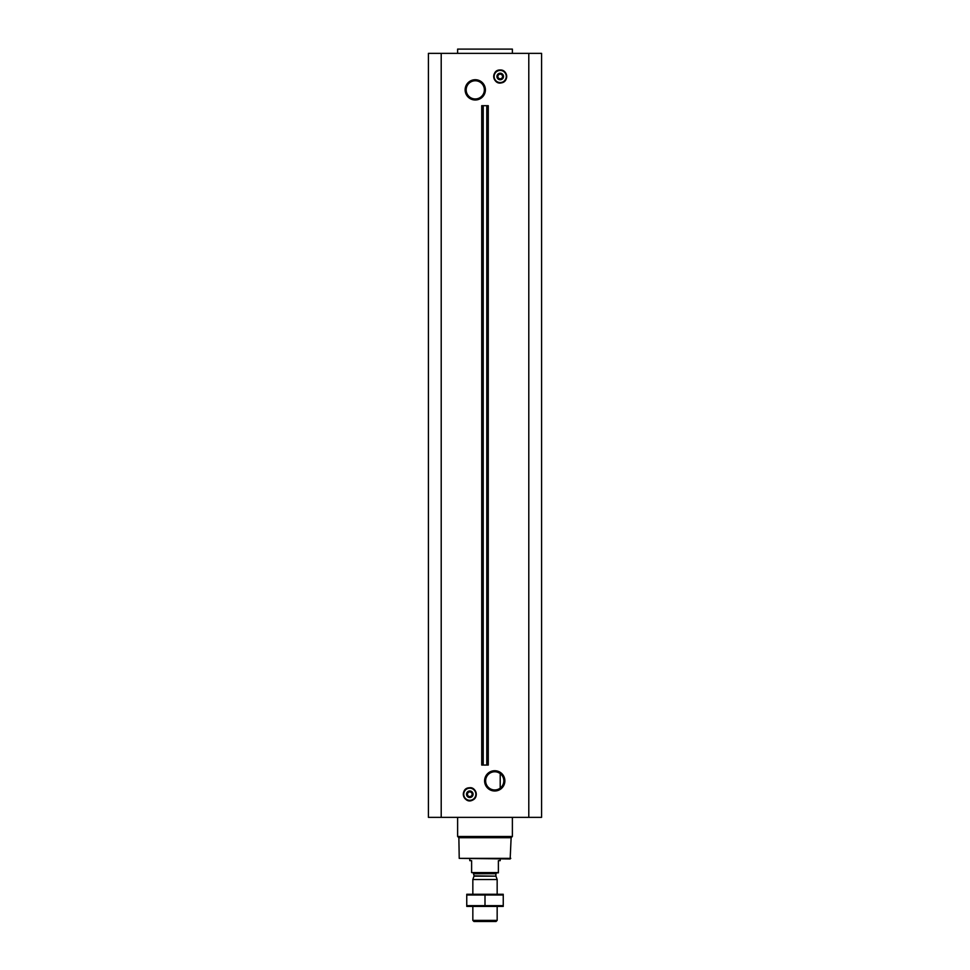 <?xml version="1.0" encoding="UTF-8"?>
<svg xmlns="http://www.w3.org/2000/svg" width="970" height="970" viewBox="0 0 970 970"><rect width="100%" height="100%" fill="white"/><g stroke="black" fill="none" stroke-linecap="round" stroke-linejoin="round"><path stroke-width="1.45" d="M498.604 772.641L499.792 773.308M494.736 771.768A9.094 9.094 0 0 1 502.605 785.409A9.094 9.094 0 0 1 486.855 785.409A9.094 9.094 0 0 1 494.736 771.768M500.205 788.125L500.205 773.599L500.205 788.125M494.736 770.726A10.136 10.136 0 0 1 503.515 785.93A10.136 10.136 0 0 1 485.958 785.93A10.136 10.136 0 0 1 494.736 770.726M441.204 817.358L541.575 817.358L541.575 53.362L428.425 53.362L428.425 817.358L441.204 817.358L441.204 53.362M475.264 79.722A10.136 10.136 0 0 1 484.042 94.927A10.136 10.136 0 0 1 466.485 94.927A10.136 10.136 0 0 1 475.264 79.722M483.23 765.051L488.274 765.051L488.274 105.681L481.726 105.681L481.726 765.051L482.623 765.051L482.623 105.681L482.611 765.051L483.23 765.051L483.23 105.681M510.778 858.365L459.222 858.365L510.159 858.971L511.129 837.704L512.378 836.467L512.378 817.358M459.222 858.365L458.871 837.704L511.129 837.704M458.871 837.704L457.622 836.467L512.378 836.467M457.622 836.467L457.622 817.358M469.795 790.962A3.286 3.286 0 0 1 472.632 795.885A3.286 3.286 0 0 1 466.946 795.885A3.286 3.286 0 0 1 469.795 790.962M469.832 791.459L472.22 792.842L472.22 795.655L469.795 797.061L467.358 795.655L467.358 792.842L469.795 791.435M469.795 791.92A2.328 2.328 0 0 1 471.808 795.412A2.328 2.328 0 0 1 467.782 795.412A2.328 2.328 0 0 1 469.795 791.92M457.622 53.362L457.622 49.106L512.378 49.106L512.378 53.362M457.622 49.106L512.378 49.106M475.264 80.765A9.094 9.094 0 0 1 483.145 94.405A9.094 9.094 0 0 1 467.394 94.405A9.094 9.094 0 0 1 475.264 80.765M500.205 73.199A3.286 3.286 0 0 1 503.054 78.121A3.286 3.286 0 0 1 497.367 78.121A3.286 3.286 0 0 1 500.205 73.199M500.205 73.671L497.78 75.078L500.205 73.671L502.642 75.078L500.205 73.671M500.205 79.285L502.642 77.891L500.205 79.285L497.78 77.891L500.205 79.285M497.78 77.891L497.78 75.078M502.642 75.078L502.642 77.891M500.205 74.156A2.328 2.328 0 0 1 502.217 77.648A2.328 2.328 0 0 1 498.192 77.648A2.328 2.328 0 0 1 500.205 74.156M498.386 872.6L471.614 872.6L498.386 872.842L498.386 860.669L500.205 860.669L500.205 858.971M471.614 872.6L471.614 860.669L469.795 860.669L469.795 858.971M497.161 920.385L472.839 920.385L473.954 921.5L496.046 921.5L497.161 920.385L497.161 906.416M472.839 894.255L472.839 879.511L497.161 879.511L497.161 894.255M472.839 920.385L472.839 906.416M473.202 872.842L474.112 875.837L472.839 879.511M503.248 894.267L466.752 894.267M503.248 895.019L503.248 905.64L466.752 905.64L466.752 895.019L503.248 895.019M485 895.019L485 905.64M503.248 906.404L466.752 906.404M528.795 817.358L528.795 53.362M487.376 765.051L487.376 105.681L487.389 765.051M486.77 765.051L486.77 105.681M469.795 788.186A6.062 6.062 0 0 1 475.045 797.279A6.062 6.062 0 0 1 464.545 797.279A6.062 6.062 0 0 1 469.795 788.186M469.795 788.089A6.159 6.159 0 0 1 475.13 797.328A6.159 6.159 0 0 1 464.46 797.328A6.159 6.159 0 0 1 469.795 788.089M469.795 787.773A6.475 6.475 0 0 1 475.409 797.486A6.475 6.475 0 0 1 464.181 797.486A6.475 6.475 0 0 1 469.795 787.773C459.077 787.628 463.599 805.221 472.936 799.959C479.168 796.891 475.615 786.937 469.795 787.737M500.205 70.422A6.062 6.062 0 0 1 505.455 79.516A6.062 6.062 0 0 1 494.955 79.516A6.062 6.062 0 0 1 500.205 70.422M500.205 70.313A6.159 6.159 0 0 1 505.54 79.564A6.159 6.159 0 0 1 494.87 79.564A6.159 6.159 0 0 1 500.205 70.313M500.205 69.998A6.475 6.475 0 0 1 505.819 79.722A6.475 6.475 0 0 1 494.591 79.722A6.475 6.475 0 0 1 500.205 69.998M474.051 876.152L495.949 876.152L497.161 879.511M474.112 875.837L495.949 876.152M474.112 873.752L495.888 873.752L496.798 872.842M500.205 69.973C490.844 69.634 492.554 85.202 501.623 82.838C509.056 81.601 507.722 69.549 500.205 69.973M495.888 875.837L495.888 873.752"/></g></svg>
